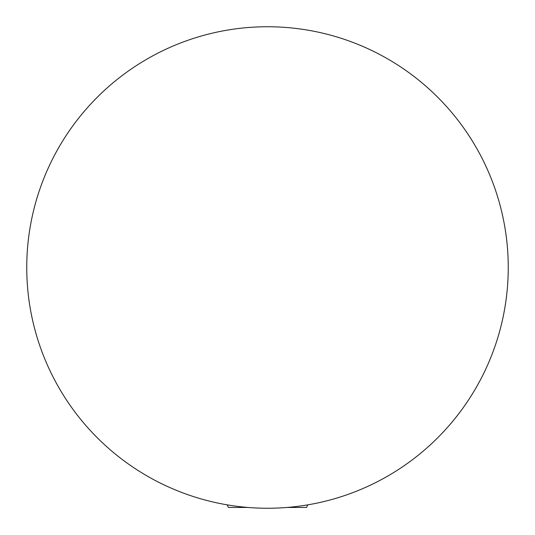 <?xml version="1.0" encoding="UTF-8"?>
<svg xmlns="http://www.w3.org/2000/svg" width="535" height="535" viewBox="0 0 535 535"><rect width="100%" height="100%" fill="white"/><g stroke="black" fill="none" stroke-linecap="round" stroke-linejoin="round"><path stroke-width="0.8" d="M508.25 267.5A240.75 240.75 0 0 0 147.125 59.004A240.75 240.75 0 0 0 147.125 475.996A240.75 240.75 0 0 0 508.25 267.5M287.034 507.454L306.535 507.454L307.745 504.859M227.255 504.859L228.465 507.454L247.966 507.454"/></g></svg>
